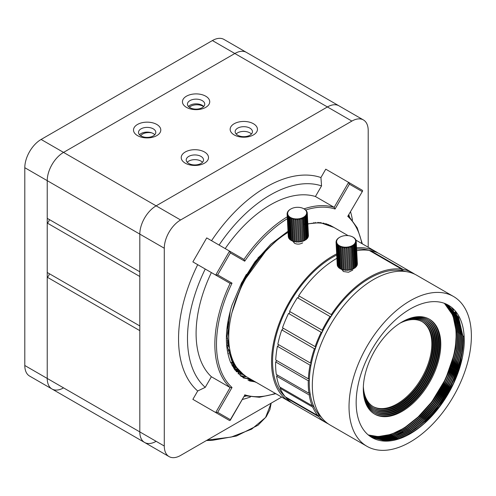 <?xml version="1.0" encoding="UTF-8"?>
<svg xmlns="http://www.w3.org/2000/svg" width="496" height="496" viewBox="0 0 496 496"><rect width="100%" height="100%" fill="white"/><g stroke="black" fill="none" stroke-linecap="round" stroke-linejoin="round"><path stroke-width="0.74" d="M234.155 134.9A13.646 7.88 180 0 1 234.155 123.752A13.646 7.88 180 0 1 253.456 123.752A13.646 7.88 180 0 1 253.456 134.9A13.646 7.88 180 0 1 234.155 134.9M249.922 128.148A8.649 4.997 0 0 0 240.498 127.063A8.649 4.997 0 0 0 235.154 131.682A8.649 4.997 0 0 0 237.689 135.21A8.649 4.997 0 0 0 247.12 136.295A8.649 4.997 0 0 0 252.458 131.682A8.649 4.997 0 0 0 249.922 128.148M185.219 163.153A13.646 7.88 180 0 1 185.219 152.012A13.646 7.88 180 0 1 204.519 152.012A13.646 7.88 180 0 1 204.519 163.153A13.646 7.88 180 0 1 185.219 163.153M200.985 156.401A8.649 4.997 0 0 0 191.555 155.322A8.649 4.997 0 0 0 186.217 159.935A8.649 4.997 0 0 0 188.747 163.469A8.649 4.997 0 0 0 198.177 164.548A8.649 4.997 0 0 0 203.521 159.935A8.649 4.997 0 0 0 200.985 156.401M186.44 107.347A13.646 7.88 180 0 1 186.44 96.205A13.646 7.88 180 0 1 205.741 96.205A13.646 7.88 180 0 1 205.741 107.347A13.646 7.88 180 0 1 186.44 107.347M202.207 100.601A8.649 4.997 0 0 0 192.783 99.516A8.649 4.997 0 0 0 187.438 104.129A8.649 4.997 0 0 0 189.974 107.663A8.649 4.997 0 0 0 199.398 108.748A8.649 4.997 0 0 0 204.743 104.129A8.649 4.997 0 0 0 202.207 100.601M137.504 135.606A13.646 7.88 180 0 1 137.504 124.459A13.646 7.88 180 0 1 156.798 124.459A13.646 7.88 180 0 1 156.798 135.606A13.646 7.88 180 0 1 137.504 135.606M153.27 128.855A8.649 4.997 0 0 0 143.84 127.77A8.649 4.997 0 0 0 138.502 132.389A8.649 4.997 0 0 0 141.031 135.916A8.649 4.997 0 0 0 150.462 137.001A8.649 4.997 0 0 0 155.8 132.389A8.649 4.997 0 0 0 153.27 128.855M139.519 134.745A8.649 4.997 180 0 1 153.27 133.567A8.649 4.997 180 0 1 154.783 134.745M236.177 134.038A8.649 4.997 180 0 1 249.922 132.86A8.649 4.997 180 0 1 251.435 134.038A8.649 4.997 0 0 0 249.922 132.86A8.649 4.997 0 0 0 236.177 134.038M188.461 106.485A8.649 4.997 180 0 1 202.207 105.307A8.649 4.997 180 0 1 203.72 106.485M187.24 162.291A8.649 4.997 180 0 1 200.985 161.113A8.649 4.997 180 0 1 202.498 162.291A8.649 4.997 0 0 0 200.985 161.113A8.649 4.997 0 0 0 187.24 162.291M47.232 223.039L47.232 272.49L139.81 325.94L139.81 276.489L47.232 223.039A2.883 1.668 120 0 0 49.271 219.511M156.122 441.316A23.07 13.318 -60 0 1 144.59 442.457A23.07 13.318 -60 0 1 139.81 431.898L139.81 330.646L47.232 277.196L47.232 378.448L47.232 180.656L47.232 218.333L139.81 271.783L139.81 234.106A23.07 13.318 -60 0 1 156.122 205.852L327.416 106.956L156.122 205.852A23.07 13.318 120 0 0 139.81 234.106L47.232 180.656A23.07 13.318 -60 0 1 63.544 152.402L180.594 219.976A23.07 13.318 120 0 0 164.281 248.236L164.281 446.022A23.07 13.318 120 0 0 169.055 456.587A23.07 13.318 120 0 0 180.594 455.446L281.685 397.079M368.199 247.231L368.199 130.504A23.07 13.318 120 0 0 363.419 119.945A23.07 13.318 120 0 0 351.881 121.086L327.416 106.956A23.07 13.318 -60 0 1 338.948 105.815A23.07 13.318 120 0 0 327.416 106.956L234.837 53.506L63.544 152.402L234.837 53.506A23.07 13.318 -60 0 1 246.369 52.365L223.938 39.413A23.07 13.318 -60 0 0 212.406 40.554L41.112 139.45L63.544 152.402A23.07 13.318 -60 0 0 47.232 180.656L24.8 167.704L24.8 365.496L47.232 378.448L139.81 431.898L139.81 234.106L164.281 248.236M63.544 387.866A23.07 13.318 -60 0 1 52.012 389.007A23.07 13.318 -60 0 1 47.232 378.448A23.07 13.318 -60 0 0 52.012 389.007L29.58 376.055A23.07 13.318 -60 0 1 24.8 365.496M248.992 380.63L251.094 379.421L248.992 380.63M47.232 277.196A2.883 1.668 120 0 0 49.271 273.668M304.079 208.847A104.972 60.605 -60 0 1 334.18 207.34L335.067 209.021A103.819 59.942 120 0 0 305.728 210.006M315.909 222.964L315.605 222.394M314.216 223.064A86.515 49.947 120 0 0 313.918 222.462M318.804 222.977L318.469 222.45M318.091 222.952L317.762 222.413M321.575 223.2L321.21 222.71M320.893 223.126L320.534 222.63M324.229 223.634L323.82 223.175M323.578 223.504L323.181 223.045M326.765 224.266L326.3 223.832M326.145 224.093L325.692 223.653M329.189 225.097L328.619 224.651M328.594 224.868L328.061 224.434M331.502 226.114L330.528 225.494M330.931 225.841L330.15 225.314M231.967 365.236L233.852 365.397M234.546 365.434L235.383 365.459M231.682 364.696L233.467 364.808M234.174 364.833L235.023 364.839M233.473 367.3L235.439 367.623M236.108 367.71L236.89 367.79M233.039 366.798L235.03 367.09M235.712 367.158L236.499 367.226M234.143 368.85L234.645 369.005M235.259 369.185L237.144 369.656M237.789 369.787L238.514 369.923M234.8 368.733L236.71 369.167M237.361 369.291L238.092 369.408M234.924 369.954L236.567 370.661M237.156 370.89L238.96 371.498M239.574 371.678L240.25 371.857M234.775 369.743L236.077 370.264M236.673 370.481L238.495 371.058M239.122 371.225L239.804 371.392M234.955 369.997L238.595 372.136M239.153 372.403L240.882 373.153M241.471 373.376L242.098 373.606M235.073 370.152L236.945 371.25M236.406 370.934L238.074 371.783M238.644 372.043L240.393 372.756M240.988 372.973L241.62 373.184M232.351 365.949L241.261 373.742L242.91 374.623M243.474 374.895L244.051 375.162M233.511 367.896L241.261 373.742M240.727 373.426L242.395 374.275M242.959 374.536L243.555 374.79M230.293 310.992L227.118 336.319L232.047 360.815L237.906 369.923L246.115 376.538M226.554 343.877L232.55 363.27L244.497 375.608L245.576 376.235M245.043 375.918L245.588 376.21M230.646 362.533A86.515 49.947 120 0 0 232.122 362.508M232.853 362.471A86.515 49.947 120 0 0 233.759 362.415M351.881 121.086L180.594 219.976M164.281 446.022L139.81 431.898A23.07 13.318 120 0 0 144.59 442.457L52.012 389.007M230.845 362.96L232.376 362.967M233.108 362.948L234 362.911M256.5 382.54L241.025 376.272L230.51 362.216C224.564 346.692 225.048 327.707 231.973 305.263L241.595 282.776L254.845 261.907L270.735 244.268L288.009 231.241M303.924 224.229L320.211 222.592L333.988 227.472M211.544 240.703A124.006 71.591 120 0 1 320.931 177.549L321.551 185.895L315.425 196.509A104.972 60.605 120 0 0 225.209 248.589M321.551 185.895A117.13 67.623 120 0 0 219.083 245.055M320.931 177.549L325.76 169.179L348.601 182.367L334.18 207.34L315.425 196.509M197.699 390.991A124.006 71.591 120 0 1 197.699 264.678L211.37 272.571A104.972 60.605 120 0 0 211.37 376.737L205.239 387.351L197.699 390.991L192.87 399.354L215.71 412.542L217.676 412.35L230.367 419.672L230.218 420.354L229.549 420.534L215.71 412.542L230.125 387.568L232.029 387.494L217.676 412.35M205.239 269.03A117.13 67.623 120 0 0 205.239 387.351M211.37 376.737L230.125 387.568A104.972 60.605 -60 0 1 230.125 283.402L211.37 272.571M243.995 396.496A117.13 67.623 120 0 0 245.855 396.112M352.482 220.181A124.006 71.591 120 0 0 350.579 211.879M242.259 399.497A124.006 71.591 120 0 0 250.399 396.992M206.714 407.346L192.87 399.354M197.699 264.678L192.87 261.888L206.714 237.913L229.549 251.1L230.367 252.904L217.676 274.877L232.029 283.166A103.819 59.942 120 0 0 232.029 387.494M349.444 216.684A117.13 67.623 120 0 0 348.849 214.886M192.87 261.888L215.71 275.075L217.676 274.877M233.008 366.755L234.732 366.68M235.346 366.637L236.071 366.575M320.205 223.064L319.97 222.568M234.391 369.21L234.887 369.229M237.324 369.247L237.95 369.229M236.121 371.479L237.621 371.628M238.136 371.665L239.202 371.721M326.839 224.291L326.622 223.932M238.03 373.6L241.936 374.12M242.457 374.158L242.78 374.176M240.213 375.608L246.239 376.613M242.928 377.642L250.548 379.105M248.105 380.395L254.863 381.598M234.577 367.028L234.974 367.009M235.575 366.972L236.294 366.916M320.614 223.095L320.379 222.611M234.596 369.501L235.222 369.532M235.637 369.551L236.753 369.57M236.35 371.752L238.223 371.944M238.545 371.969L239.537 372.025M239.952 372.043L240.436 372.056M327.273 224.421L327.056 224.074M238.291 373.854L242.538 374.437M240.51 375.856L246.772 376.923M243.35 377.921L251.088 379.415M249.587 380.959L255.403 381.908M230.367 419.672L244.609 395.436L230.218 420.354M230.125 283.402L215.71 275.075L230.125 283.402L232.029 283.166M215.71 275.075L229.549 251.1L243.97 259.42L244.72 261.187L230.367 252.904M361.844 243.561A103.819 59.942 120 0 0 347.758 216.349L362.626 191.022L362.446 190.359L348.601 182.367L349.42 184.171L335.067 209.021M347.758 216.349L362.626 191.022M232.432 365.285L234.658 366.569M227.8 353.195L228.513 353.605M229.592 354.225L231 355.043M140.728 135.737A8.649 4.997 180 0 1 151.857 132.903M189.404 107.297A8.649 4.997 180 0 1 203.031 106.243A8.649 4.997 180 0 1 203.602 106.609M24.8 167.704A23.07 13.318 -60 0 1 41.112 139.45M212.406 40.554L234.837 53.506A23.07 13.318 -60 0 1 246.369 52.365L363.419 119.945M258.509 258.714A56.234 32.469 -60 0 1 259.823 257.362M328.253 423.851A86.515 49.947 120 0 1 326.988 423.218L325.835 422.549A86.515 49.947 120 0 1 318.754 416.671L286.124 397.835A86.515 49.947 120 0 0 293.198 403.725L325.829 422.561A1.153 0.663 120 0 1 326.089 422.208M317.855 415.617A86.515 49.947 120 0 1 312.734 407.117L280.104 388.281A86.515 49.947 120 0 0 285.231 396.775L317.855 415.617A1.153 0.663 120 0 1 318.252 415.239A1.153 0.663 120 0 1 318.878 415.152A1.153 0.663 120 0 1 318.754 416.671M312.139 405.703A86.515 49.947 120 0 1 309.188 394.971L276.563 376.135A86.515 49.947 120 0 0 279.515 386.868L312.139 405.703A1.153 0.663 120 0 1 312.381 405.505A1.153 0.663 120 0 1 313.007 405.418A1.153 0.663 120 0 1 312.734 407.117M308.927 393.266A86.515 49.947 120 0 1 308.276 380.767L275.652 361.931A86.515 49.947 120 0 0 276.297 374.43L308.927 393.266A1.153 0.663 120 0 1 309.002 393.21A1.153 0.663 120 0 1 309.628 393.123A1.153 0.663 120 0 1 309.826 393.96A1.153 0.663 120 0 1 309.188 394.971M303.081 208.376L303.974 208.791A10.094 6.157 177 0 1 304.321 208.983A10.094 6.157 177 0 1 304.656 209.182L304.662 209.287M305.641 210.199L306.429 210.788A10.094 6.157 177 0 1 306.77 211.327L306.354 211.308A9.517 5.803 -3 0 0 305.641 210.199L305.641 210.199A9.517 5.803 -3 0 0 304.556 209.219L305.381 209.703A10.094 6.157 177 0 1 305.902 210.18L305.914 210.453M306.795 211.798L306.77 211.327L306.354 211.308L307.067 211.997A10.094 6.157 177 0 1 307.222 212.567L307.253 213.249M308.438 235.637L307.284 213.268A10.094 6.157 177 0 1 307.235 213.857L308.388 236.226A10.094 6.157 -3 0 0 308.438 235.637M307.235 213.857L306.565 213.714A9.517 5.803 -3 0 0 306.671 212.499L307.222 212.567L306.671 212.499L307.284 213.268M308.208 236.927L307.055 214.557A10.094 6.157 177 0 1 306.807 215.128L307.96 237.497A10.094 6.157 -3 0 0 308.208 236.927M306.807 215.128L306.051 214.904A9.517 5.803 -3 0 0 306.565 213.714L307.055 214.557M307.551 238.173L306.392 215.803A10.094 6.157 177 0 1 305.958 216.337L307.117 238.706A10.094 6.157 -3 0 0 307.551 238.173M305.958 216.337L305.152 216.014A9.517 5.803 -3 0 0 306.051 214.904L306.392 215.803M306.491 239.32L305.331 216.95A10.094 6.157 177 0 1 304.73 217.422L305.883 239.791A10.094 6.157 -3 0 0 306.491 239.32M304.73 217.422L303.905 217L303.918 217.949A10.094 6.157 177 0 1 303.168 218.339L302.362 217.812A9.517 5.803 -3 0 0 303.905 217A9.517 5.803 -3 0 0 305.152 216.014L305.331 216.95M352.017 236.635L352.916 237.045A10.094 6.157 177 0 1 353.264 237.237A10.094 6.157 177 0 1 353.592 237.435L353.598 237.541M354.584 238.452L355.365 239.047A10.094 6.157 177 0 1 355.713 239.58L355.297 239.562A9.517 5.803 -3 0 0 354.584 238.452L354.584 238.452A9.517 5.803 -3 0 0 353.499 237.472L354.318 237.962A10.094 6.157 177 0 1 354.845 238.433L354.857 238.706M355.737 240.058L355.713 239.58L355.297 239.562L356.01 240.25A10.094 6.157 177 0 1 356.159 240.827L356.196 241.502M357.38 263.897L356.221 241.527A10.094 6.157 177 0 1 356.171 242.11L357.331 264.48A10.094 6.157 -3 0 0 357.38 263.897M356.171 242.11L355.508 241.967A9.517 5.803 -3 0 0 355.607 240.752L356.159 240.827L355.607 240.752L356.221 241.527M357.151 265.18L355.992 242.811A10.094 6.157 177 0 1 355.744 243.387L356.903 265.757A10.094 6.157 -3 0 0 357.151 265.18M355.744 243.387L354.993 243.158A9.517 5.803 -3 0 0 355.508 241.967L355.992 242.811M356.488 266.426L355.334 244.057A10.094 6.157 177 0 1 354.9 244.59L356.054 266.96A10.094 6.157 -3 0 0 356.488 266.426M354.9 244.59L354.094 244.274A9.517 5.803 -3 0 0 354.993 243.158L355.334 244.057M355.427 267.573L354.274 245.204A10.094 6.157 177 0 1 353.667 245.681L354.826 268.051A10.094 6.157 -3 0 0 355.427 267.573M353.667 245.681L352.842 245.253L352.854 246.202A10.094 6.157 177 0 1 352.11 246.599L351.298 246.072A9.517 5.803 -3 0 0 352.842 245.253A9.517 5.803 -3 0 0 354.094 244.274L354.274 245.204M292.894 241.298L294.525 243.282C297.24 244.503 299.95 244.367 302.665 242.86M341.831 269.551L343.468 271.535L348.539 272.242L352.761 270.084M363.357 386.589A49.023 28.303 120 0 0 373.457 406.776A49.023 28.303 120 0 0 399.974 403.124A49.023 28.303 120 0 0 430.367 359.854A49.023 28.303 120 0 0 422.48 321.861A49.023 28.303 120 0 0 399.95 323.212M363.339 387.097A50.177 28.973 120 0 0 373.693 408.245A50.177 28.973 120 0 0 400.836 404.507A50.177 28.973 120 0 0 431.942 360.22A50.177 28.973 120 0 0 423.875 321.334A50.177 28.973 120 0 0 400.377 322.939M373.29 408.003A50.177 28.973 120 0 0 400.024 404.035A50.177 28.973 120 0 0 431.024 360.121A50.177 28.973 120 0 0 423.46 321.104M363.32 387.593A51.33 29.636 120 0 0 373.934 409.715A51.33 29.636 120 0 0 401.698 405.889A51.33 29.636 120 0 0 433.523 360.586A51.33 29.636 120 0 0 425.264 320.807A51.33 29.636 120 0 0 400.805 322.673M373.531 409.473A51.33 29.636 120 0 0 400.886 405.418A51.33 29.636 120 0 0 432.605 360.487A51.33 29.636 120 0 0 424.855 320.577M363.314 388.083A52.483 30.306 120 0 0 374.17 411.184A52.483 30.306 120 0 0 402.56 407.272A52.483 30.306 120 0 0 435.097 360.952A52.483 30.306 120 0 0 426.659 320.28A52.483 30.306 120 0 0 401.221 322.419M373.767 410.942A52.483 30.306 120 0 0 401.748 406.801A52.483 30.306 120 0 0 434.18 360.852A52.483 30.306 120 0 0 426.25 320.044M363.308 388.566A53.636 30.969 120 0 0 374.412 412.653A53.636 30.969 120 0 0 403.428 408.661A53.636 30.969 120 0 0 436.678 361.317A53.636 30.969 120 0 0 428.048 319.746A53.636 30.969 120 0 0 401.636 322.171M374.009 412.412A53.636 30.969 120 0 0 402.609 408.189A53.636 30.969 120 0 0 435.761 361.218A53.636 30.969 120 0 0 427.639 319.517M404.29 410.043A54.796 31.632 120 0 0 438.253 361.683A54.796 31.632 120 0 0 429.443 319.219A54.796 31.632 120 0 0 399.807 323.305A54.796 31.632 120 0 0 365.837 371.659A54.796 31.632 120 0 0 374.654 414.123A54.796 31.632 120 0 0 404.29 410.043M374.244 413.881A54.796 31.632 120 0 0 403.471 409.572A54.796 31.632 120 0 0 437.336 361.584A54.796 31.632 120 0 0 429.034 318.99M336.716 255.025A85.07 49.116 120 0 0 329.232 259.309A85.07 49.116 120 0 0 278.014 329.325A85.07 49.116 120 0 0 284.995 396.49M285.467 396.912A85.07 49.116 120 0 0 286.273 397.606M406.664 302.901A86.515 49.947 120 0 0 353.034 379.254A86.515 49.947 120 0 0 366.947 446.307A86.515 49.947 120 0 0 413.745 439.859A86.515 49.947 120 0 0 467.375 363.506A86.515 49.947 120 0 0 453.462 296.459A86.515 49.947 120 0 0 406.664 302.901M453.462 296.459L416.758 275.268A86.515 49.947 120 0 0 369.96 281.709A86.515 49.947 120 0 0 316.324 358.069A86.515 49.947 120 0 0 330.243 425.115L366.947 446.307M406.05 271.585A85.07 49.116 120 0 0 365.943 280.5A85.07 49.116 120 0 0 314.718 350.517A85.07 49.116 120 0 0 321.706 417.682M444.583 303.391L453.232 315.543L456.704 332.326L455.675 348.831L450.932 367.164L442.785 385.491L432.221 401.965L419.709 416.138L405.561 427.385L391.195 434.366L378.057 436.598L368.237 434.924M444.404 303.323L452.947 315.456L456.382 332.14L455.353 348.645L450.61 366.978L442.463 385.305L431.898 401.779L419.38 415.952L405.238 427.199C399.633 430.764 394.171 433.299 388.858 434.8A76.421 44.119 120 0 0 447.559 374.04A76.421 44.119 120 0 0 444.118 303.223M445.29 303.67L454.361 315.896L458 333.076L456.971 349.581L452.228 367.914L444.081 386.241L433.516 402.715L421.005 416.882L406.856 428.135L392.485 435.116L379.353 437.342L368.826 435.401M445.11 303.595L454.082 315.803L457.678 332.89L456.649 349.389L451.906 367.728L443.759 386.049L433.194 402.529L420.676 416.696L406.534 427.949L392.162 434.93L379.031 437.156L368.677 435.283M445.985 303.961L455.489 316.25L459.296 333.82L458.267 350.325L453.524 368.658L445.377 386.985L434.812 403.459L422.294 417.632L408.152 428.879L393.781 435.86L380.649 438.092L369.421 435.86M445.811 303.887L455.21 316.163L458.974 333.634L457.938 350.139L453.201 368.472L445.055 386.799L434.49 403.273L421.972 417.446L407.824 428.693L393.458 435.674L380.327 437.906L369.266 435.748M446.667 304.277L456.611 316.609L460.592 334.571L459.556 351.075L454.82 369.408L446.673 387.736L436.108 404.209L423.59 418.376L409.442 429.629L395.076 436.61L381.945 438.842L370.022 436.306M446.499 304.197L456.332 316.522L460.269 334.385L459.234 350.889L454.491 369.222L446.344 387.55L435.786 404.023L423.268 418.19L409.119 429.443L394.754 436.424L381.622 438.65L369.873 436.195M447.336 304.612L457.727 316.975L461.888 335.315L460.852 351.819L456.115 370.159L447.962 388.48L437.404 404.953L424.886 419.126L410.738 430.373L396.372 437.36L383.241 439.586L370.642 436.728M447.175 304.525L457.448 316.882L461.559 335.129L460.53 351.633L455.787 369.966L447.64 388.294L437.081 404.767L424.564 418.94L410.415 430.187L396.05 437.168L382.918 439.4L370.487 436.623M371.268 437.131L384.536 440.336L397.668 438.104L412.033 431.123C441.223 413.546 465.273 367.753 463.177 336.065L464.151 336.629A76.421 44.119 120 0 0 448.415 305.201A76.421 44.119 120 0 0 407.08 310.893A76.421 44.119 120 0 0 359.699 378.336A76.421 44.119 120 0 0 371.994 437.565A76.421 44.119 120 0 0 413.329 431.873A76.421 44.119 120 0 0 464.151 336.629C466.24 368.317 442.19 414.11 413.007 431.681L398.635 438.669L385.504 440.894L371.746 437.422M447.838 304.873L458.564 317.248L462.855 335.879L461.826 352.383L457.083 370.717L448.936 389.044L438.371 405.517L425.859 419.684L411.711 430.937L397.346 437.918L384.208 440.15L371.113 437.032M336.66 253.871A86.515 49.947 120 0 0 329.177 258.168A86.515 49.947 120 0 0 275.54 334.521A86.515 49.947 120 0 0 289.459 401.568A86.515 49.947 120 0 0 291.543 402.665M288.071 232.364A86.515 49.947 120 0 0 286.353 233.442A86.515 49.947 120 0 0 232.723 309.795A86.515 49.947 120 0 0 246.636 376.842L289.459 401.568M353.499 237.472A9.517 5.803 -3 0 0 352.83 237.045A9.517 5.803 -3 0 0 352.092 236.66A9.517 5.803 -3 0 0 351.955 236.598A9.517 5.803 -3 0 0 350.424 236.053A9.517 5.803 -3 0 0 348.564 235.681A9.517 5.803 -3 0 0 346.605 235.557A9.517 5.803 -3 0 0 344.621 235.681A9.517 5.803 -3 0 0 342.699 236.059A9.517 5.803 -3 0 0 340.926 236.673A9.517 5.803 -3 0 0 339.81 237.224A9.517 5.803 -3 0 0 339.382 237.485A9.517 5.803 -3 0 0 338.136 238.471A9.517 5.803 -3 0 0 337.237 239.58A9.517 5.803 -3 0 0 336.722 240.771A9.517 5.803 -3 0 0 336.617 241.986A9.517 5.803 -3 0 0 336.933 243.176A9.517 5.803 -3 0 0 337.646 244.286A9.517 5.803 -3 0 0 338.731 245.266A9.517 5.803 -3 0 0 340.138 246.078A9.517 5.803 -3 0 0 341.806 246.686A9.517 5.803 -3 0 0 343.66 247.064A9.517 5.803 -3 0 0 345.625 247.188A9.517 5.803 -3 0 0 347.609 247.058A9.517 5.803 -3 0 0 349.531 246.679A9.517 5.803 -3 0 0 351.298 246.072L351.143 247.014A10.094 6.157 177 0 1 350.294 247.306L351.447 269.675A10.094 6.157 -3 0 0 352.303 269.384L351.298 246.072M304.556 209.219A9.517 5.803 -3 0 0 303.893 208.785A9.517 5.803 -3 0 0 303.149 208.407A9.517 5.803 -3 0 0 303.013 208.345A9.517 5.803 -3 0 0 301.481 207.799A9.517 5.803 -3 0 0 299.627 207.427A9.517 5.803 -3 0 0 297.662 207.297A9.517 5.803 -3 0 0 295.678 207.427A9.517 5.803 -3 0 0 293.756 207.805A9.517 5.803 -3 0 0 291.989 208.413A9.517 5.803 -3 0 0 290.873 208.971A9.517 5.803 -3 0 0 290.445 209.231A9.517 5.803 -3 0 0 289.193 210.217A9.517 5.803 -3 0 0 288.294 211.327A9.517 5.803 -3 0 0 287.779 212.517A9.517 5.803 -3 0 0 287.68 213.733A9.517 5.803 -3 0 0 287.99 214.923A9.517 5.803 -3 0 0 288.703 216.033A9.517 5.803 -3 0 0 289.788 217.012A9.517 5.803 -3 0 0 291.195 217.825A9.517 5.803 -3 0 0 292.863 218.432A9.517 5.803 -3 0 0 294.717 218.804A9.517 5.803 -3 0 0 296.682 218.928A9.517 5.803 -3 0 0 298.666 218.804A9.517 5.803 -3 0 0 300.588 218.426A9.517 5.803 -3 0 0 302.362 217.812L302.207 218.755A10.094 6.157 177 0 1 301.351 219.052L302.504 241.422A10.094 6.157 -3 0 0 303.36 241.124L302.362 217.812M229.431 347.777L227.726 345.241M229.084 344.726L227.273 340.622M228.947 343.22L227.162 338.291M227.633 327.484L227.59 326.424M231.985 312.567L243.325 279.849L246.382 274.344M257.932 257.963L276.303 240.889M237.82 294.909L244.237 280.544L266.185 250.486M228.724 336.096L228.148 330.578L228.185 321.637M229.357 347.064L227.397 342.259M230.125 351.497L228.346 349.091M226.976 346.834L226.771 346.462M233.914 305.741L243.834 280.308L257.052 260.003L273.209 243.592M228.724 338.148L227.621 326.101M229.468 347.845L227.521 343.499M230.2 351.831L228.445 349.593M227.087 347.504L226.833 347.07M230.578 353.45L229.016 352.098M227.788 350.877L227.273 350.319M277.413 346.289A86.515 49.947 120 0 0 275.726 360.003L308.357 378.845A86.515 49.947 120 0 1 310.043 365.124L277.413 346.289A1.153 0.663 -60 0 0 278.405 344.559M281.771 329.89A86.515 49.947 120 0 0 277.828 344.224L310.453 363.066A86.515 49.947 120 0 1 314.396 348.725L281.771 329.89A1.153 0.663 -60 0 0 282.714 329.158A1.153 0.663 -60 0 0 282.863 327.986M288.536 313.447A86.515 49.947 120 0 0 282.503 327.782L315.134 346.617A86.515 49.947 120 0 1 321.16 332.283L288.536 313.447A1.153 0.663 -60 0 0 289.621 312.747A1.153 0.663 -60 0 0 289.67 311.457M297.408 297.687A86.515 49.947 120 0 0 289.552 311.389L322.183 330.224A86.515 49.947 120 0 1 330.032 316.529L297.408 297.687M336.889 258.304A86.515 49.947 120 0 0 298.666 295.765L331.297 314.607A86.515 49.947 120 0 1 401.766 269.204L369.142 250.368A86.515 49.947 120 0 0 356.698 250.709M379.229 253.617A86.515 49.947 120 0 0 370.512 250.592L403.136 269.427A86.515 49.947 120 0 1 411.854 272.453L379.229 253.617M380.382 254.281A1.153 0.663 -60 0 0 380.389 254.274L413.013 273.11A86.515 49.947 120 0 1 414.668 274.17M300.508 241.887A10.094 6.157 -3 0 0 301.432 241.707L300.278 219.337A10.094 6.157 177 0 1 299.348 219.517L300.508 241.887A0.577 0.353 -3 0 0 299.361 241.967M298.412 242.098A10.094 6.157 -3 0 0 299.367 242.036L298.214 219.666A10.094 6.157 177 0 1 297.253 219.728L298.412 242.098M296.31 242.042A10.094 6.157 -3 0 0 297.259 242.098L296.106 219.728A10.094 6.157 177 0 1 295.157 219.672L296.31 242.042M294.302 241.713A10.094 6.157 -3 0 0 295.201 241.893L294.041 219.523A10.094 6.157 177 0 1 293.148 219.344L294.302 241.713M292.473 241.137A10.094 6.157 -3 0 0 293.279 241.428L292.119 219.058A10.094 6.157 177 0 1 291.313 218.767L292.473 241.137M290.898 240.331A10.094 6.157 -3 0 0 291.574 240.721L290.42 218.352A10.094 6.157 177 0 1 289.738 217.961L290.898 240.331M289.645 239.332A10.094 6.157 -3 0 0 290.172 239.81L289.013 217.44A10.094 6.157 177 0 1 288.492 216.963L289.645 239.332M288.777 238.185A10.094 6.157 -3 0 0 289.125 238.725L287.965 216.355A10.094 6.157 177 0 1 287.624 215.816L288.777 238.185M288.331 236.945A10.094 6.157 -3 0 0 288.48 237.516L287.327 215.146A10.094 6.157 177 0 1 287.172 214.576L288.331 236.945M288.294 236.245A0.577 0.353 -3 0 0 288.269 236.245L287.11 213.875A10.094 6.157 177 0 1 287.159 213.286L287.779 212.517L287.339 212.586A10.094 6.157 177 0 1 287.587 212.015L288.002 211.339A10.094 6.157 177 0 1 288.436 210.806L289.063 210.192A10.094 6.157 177 0 1 289.664 209.721L290.476 209.194A10.094 6.157 177 0 1 290.513 209.176A10.094 6.157 177 0 1 290.544 209.157M287.37 213.106L287.339 212.586L287.779 212.517M288.015 211.656L288.294 211.327M303.905 217L305.071 240.318A10.094 6.157 -3 0 1 304.327 240.709A0.577 0.353 -3 0 0 303.341 240.777M301.351 219.052L300.588 218.426L300.235 219.096M299.348 219.517L298.666 218.804L298.208 219.592M296.106 219.728L296.682 218.928L297.253 219.685M294.041 219.523L294.717 218.804L295.163 219.455M292.119 219.058L292.863 218.432L293.192 218.972M291.195 217.825L291.313 218.767L291.195 217.825L290.42 218.352M289.738 217.961L289.788 217.012L289.013 217.44M288.492 216.963L288.703 216.033L287.965 216.355M287.624 215.816L287.99 214.923L287.327 215.146M287.172 214.576L287.68 213.733L287.11 213.875M306.671 212.499A9.517 5.803 -3 0 0 306.354 211.308M306.565 213.714L306.739 214.21M306.051 214.904L306.199 215.555M349.444 270.146A10.094 6.157 -3 0 0 350.374 269.96L349.215 247.591A10.094 6.157 177 0 1 348.291 247.777L349.444 270.146A0.577 0.353 -3 0 0 348.304 270.221M347.349 270.357A10.094 6.157 -3 0 0 348.31 270.295L347.15 247.926A10.094 6.157 177 0 1 346.196 247.988L347.349 270.357M345.253 270.295A10.094 6.157 -3 0 0 346.202 270.357L345.042 247.988A10.094 6.157 177 0 1 344.094 247.926L345.253 270.295M343.244 269.967A10.094 6.157 -3 0 0 344.137 270.153L342.984 247.783A10.094 6.157 177 0 1 342.085 247.597L343.244 269.967M341.409 269.39A10.094 6.157 -3 0 0 342.215 269.681L341.062 247.312A10.094 6.157 177 0 1 340.256 247.02L341.409 269.39M339.834 268.584A10.094 6.157 -3 0 0 340.516 268.975L339.357 246.605A10.094 6.157 177 0 1 338.681 246.214L339.834 268.584M338.588 267.586A10.094 6.157 -3 0 0 339.109 268.063L337.956 245.694A10.094 6.157 177 0 1 337.429 245.216L338.588 267.586M337.72 266.445A10.094 6.157 -3 0 0 338.061 266.978L336.908 244.609A10.094 6.157 177 0 1 336.561 244.075L337.72 266.445M337.268 265.199A10.094 6.157 -3 0 0 337.423 265.775L336.263 243.406A10.094 6.157 177 0 1 336.114 242.829L337.268 265.199M337.23 264.498A0.577 0.353 -3 0 0 337.206 264.498L336.052 242.129A10.094 6.157 177 0 1 336.102 241.546L336.722 240.771L336.282 240.839A10.094 6.157 177 0 1 336.53 240.269L336.939 239.599A10.094 6.157 177 0 1 337.373 239.06L337.999 238.452A10.094 6.157 177 0 1 338.607 237.975L339.419 237.454A10.094 6.157 177 0 1 339.456 237.429A10.094 6.157 177 0 1 339.487 237.41M336.307 241.36L336.282 240.839L336.722 240.771M336.958 239.909L337.237 239.58M352.842 245.253L354.014 268.572A10.094 6.157 -3 0 1 353.264 268.968A0.577 0.353 -3 0 0 352.284 269.037M350.294 247.306L349.531 246.679L349.178 247.349M348.291 247.777L347.609 247.058L347.144 247.845M345.042 247.988L345.625 247.188L346.196 247.938M342.984 247.783L343.66 247.064L344.106 247.715M341.062 247.312L341.806 246.686L342.135 247.225M340.138 246.078L340.256 247.02L340.138 246.078L339.357 246.605M338.681 246.214L338.731 245.266L337.956 245.694M338.861 245.576L338.731 245.266M337.429 245.216L337.646 244.286L336.908 244.609M336.561 244.075L336.933 243.176L336.263 243.406M336.114 242.829L336.617 241.986L336.052 242.129M355.607 240.752A9.517 5.803 -3 0 0 355.297 239.562M355.508 241.967L355.682 242.463M354.993 243.158L355.136 243.815M377.964 252.979A86.515 49.947 120 0 0 375.974 251.72A86.515 49.947 120 0 0 356.55 247.826M348.099 235.625L333.151 226.994A86.515 49.947 120 0 0 307.836 224.031M368.131 434.831A76.421 44.119 120 0 0 388.858 434.8M411.854 272.453A1.153 0.663 120 0 0 411.661 272.949M401.766 269.204A1.153 0.663 120 0 0 401.878 270.308A1.153 0.663 120 0 0 403.136 269.427M330.032 316.529A1.153 0.663 120 0 0 330.082 316.56A1.153 0.663 120 0 0 331.204 315.946A1.153 0.663 120 0 0 331.297 314.607M321.16 332.283A1.153 0.663 120 0 0 322.276 331.526A1.153 0.663 120 0 0 322.245 330.255A1.153 0.663 120 0 0 322.183 330.224M314.396 348.725A1.153 0.663 120 0 0 315.425 347.839A1.153 0.663 120 0 0 315.338 346.673A1.153 0.663 120 0 0 315.134 346.617M310.043 365.124A1.153 0.663 120 0 0 310.955 364.151A1.153 0.663 120 0 0 310.818 363.097A1.153 0.663 120 0 0 310.453 363.066M308.276 380.767A1.153 0.663 120 0 0 309.058 379.756A1.153 0.663 120 0 0 308.89 378.808A1.153 0.663 120 0 0 308.357 378.845M370.431 250.753A85.07 49.116 120 0 0 356.612 249.104M286.124 397.835A1.153 0.663 120 0 0 286.359 397.426M280.104 388.281A1.153 0.663 120 0 0 280.562 387.475M276.563 376.135A1.153 0.663 120 0 0 277.233 374.97M276.501 360.449A1.153 0.663 -60 0 1 275.652 361.931M298.666 295.765A1.153 0.663 -60 0 1 298.604 297.067A1.153 0.663 -60 0 1 297.513 297.749M370.512 250.592A1.153 0.663 -60 0 1 370.264 251.013M462.198 358L453.418 383.321L439.487 406.391L424.911 422.524M460.908 357.256L452.123 382.571L438.191 405.641L423.615 421.78M455.328 311.817L460.846 326.703M459.612 356.506L450.833 381.827L436.895 404.897L422.319 421.03M458.316 355.756L449.537 381.077L435.6 404.147L421.023 420.286M457.021 355.012L448.241 380.333L434.31 403.403L419.728 419.535M455.725 354.262L446.946 379.583L433.014 402.653L418.432 418.785M454.429 353.518L445.65 378.839L431.718 401.903L417.136 418.041M456.097 312.902L461.857 334.447L461.912 335.953M451.763 307.836L453.679 310.372M454.801 312.151L460.561 333.696L460.617 335.203M402.833 431.979L390.699 436.988L379.539 438.576M377.388 438.489L374.158 438.086M373.6 437.98L372.62 437.763M352.11 246.599L353.264 268.968M351.447 269.675A0.577 0.353 -3 0 0 350.362 269.75M347.349 270.314A0.577 0.353 -3 0 0 346.202 270.357M345.241 270.109A0.577 0.353 -3 0 0 344.137 270.153M343.226 269.65A0.577 0.353 -3 0 0 342.215 269.681M341.391 268.95A0.577 0.353 -3 0 0 340.516 268.975M339.81 268.038A0.577 0.353 -3 0 0 339.109 268.063M338.557 266.96A0.577 0.353 -3 0 0 338.061 266.978M356.903 265.757A0.577 0.353 -3 0 0 356.457 265.788M356.054 266.96A0.577 0.353 -3 0 0 355.396 267.009M354.826 268.051A0.577 0.353 -3 0 0 353.989 268.107M303.168 218.339L304.327 240.709M302.504 241.422A0.577 0.353 -3 0 0 301.419 241.496M298.406 242.06A0.577 0.353 -3 0 0 297.259 242.098M296.304 241.856A0.577 0.353 -3 0 0 295.201 241.893M294.289 241.391A0.577 0.353 -3 0 0 293.279 241.428M292.448 240.69A0.577 0.353 -3 0 0 291.574 240.721M290.867 239.785A0.577 0.353 -3 0 0 290.172 239.81M289.614 238.706A0.577 0.353 -3 0 0 289.125 238.725M307.96 237.497A0.577 0.353 -3 0 0 307.514 237.528M307.117 238.706A0.577 0.353 -3 0 0 306.46 238.75M305.883 239.791A0.577 0.353 -3 0 0 305.046 239.853M354.094 244.274L354.187 245.086M305.152 216.014L305.251 216.826M373.054 406.534A49.023 28.303 120 0 0 399.156 402.653A49.023 28.303 120 0 0 429.449 359.755A49.023 28.303 120 0 0 422.071 321.631M207.185 440.088L231.217 437.075L251.633 429.164L265.583 417.471L271.126 403.174M362.105 191.493L349.42 184.171M287.358 218.668A103.819 59.942 120 0 0 244.72 261.187M244.72 394.816A103.819 59.942 120 0 0 275.33 393.409M229.549 251.1L243.97 259.42A104.972 60.605 -60 0 1 287.265 216.814M229.549 420.534L215.71 412.542M348.601 182.367L362.446 190.359M169.055 456.587L144.59 442.457M244.441 395.721L259.377 397.271L275.832 393.7M362.347 243.852L357.213 227.813L348.403 215.655M290.873 208.971L290.513 209.176M339.81 237.224L339.456 237.429M375.974 251.72L355.737 240.033M271.095 403.626L269.867 409.727L266.234 416.77L258.019 425.239L236.418 436.04L212.344 440.336L206.41 440.535"/></g></svg>
